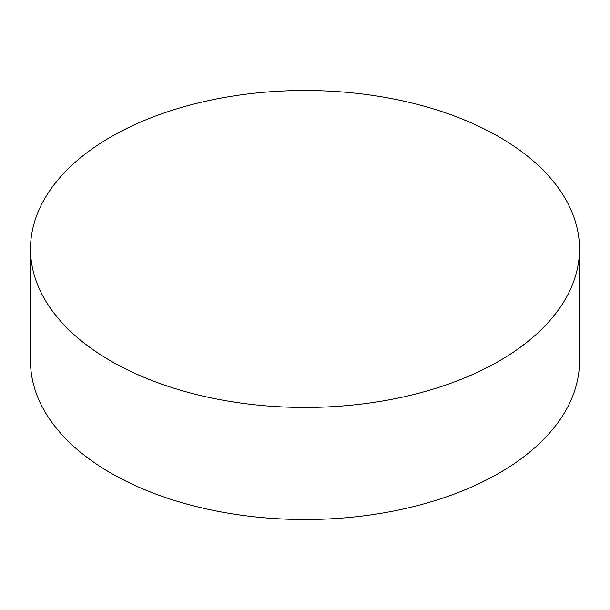 <?xml version="1.0" encoding="UTF-8"?>
<svg xmlns="http://www.w3.org/2000/svg" width="610" height="610" viewBox="0 0 610 610"><rect width="100%" height="100%" fill="white"/><g stroke="black" fill="none" stroke-linecap="round" stroke-linejoin="round"><path stroke-width="0.91" d="M110.898 361.029A274.5 158.478 0 0 0 410.05 395.387A274.5 158.478 0 0 0 579.5 248.964A274.5 158.478 0 0 0 499.102 136.907A274.5 158.478 0 0 0 199.95 102.549A274.5 158.478 0 0 0 30.5 248.964A274.5 158.478 0 0 0 110.898 361.029M30.5 248.964L30.5 361.036A274.5 158.478 0 0 0 110.898 473.093A274.5 158.478 0 0 0 410.05 507.451A274.5 158.478 0 0 0 579.5 361.036L579.5 248.964"/></g></svg>
